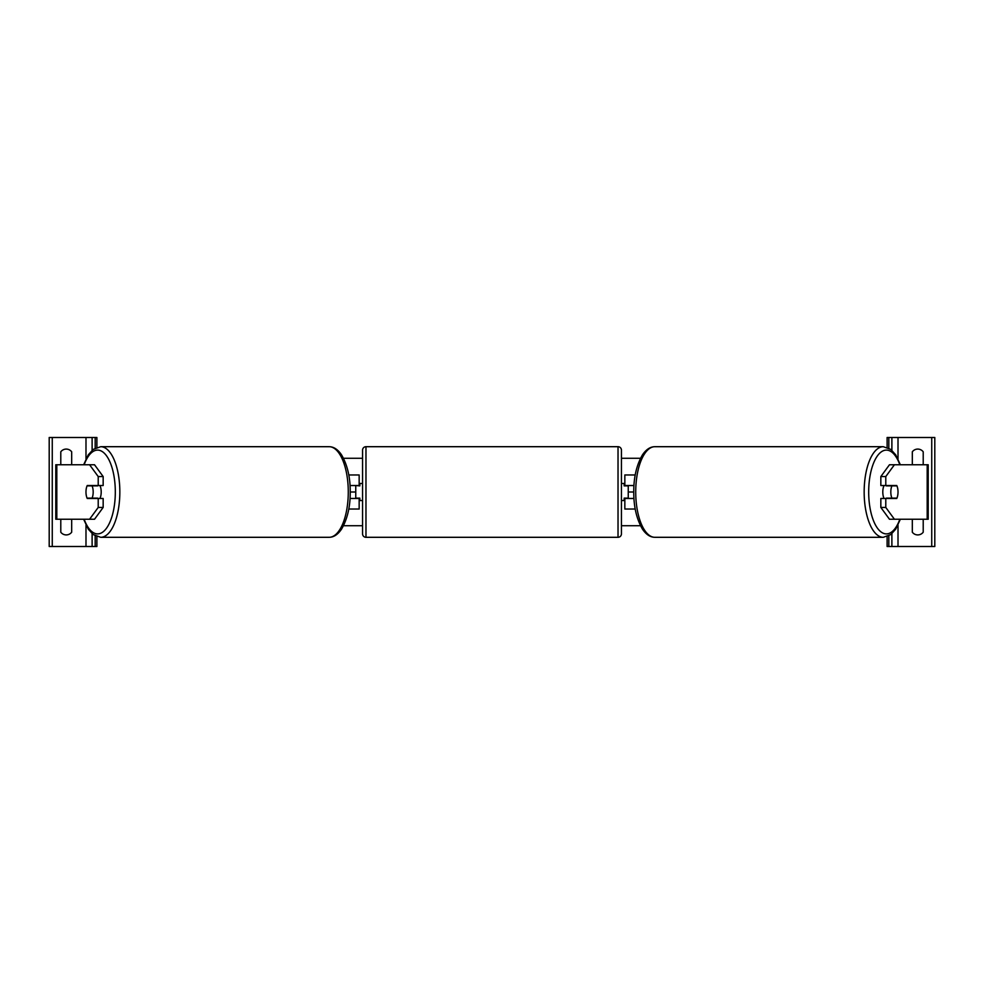 <?xml version="1.0" encoding="UTF-8"?>
<svg xmlns="http://www.w3.org/2000/svg" width="984" height="984" viewBox="0 0 984 984"><rect width="100%" height="100%" fill="white"/><g stroke="black" fill="none" stroke-linecap="round" stroke-linejoin="round"><path stroke-width="1.48" d="M348.779 509.036L359.16 509.036L359.16 498.47L350.046 498.47M355.753 485.53L359.837 485.875L359.837 483.488L362.567 483.488M355.753 485.875L355.753 498.47M359.16 485.875L359.16 474.964L348.779 474.964M350.046 485.53L359.16 485.53M103.16 476.551L98.215 476.551L89.581 464.756L94.525 464.756L103.16 476.551L103.16 485.53L87.244 485.53A8.512 3.604 -90 0 0 85.977 492A8.512 3.604 -90 0 0 87.244 498.47L98.215 498.47L98.215 507.449L103.16 507.449L103.16 498.47L98.215 498.47M103.16 507.449L94.525 519.245L55.793 519.245L55.793 464.756L89.581 464.756M98.215 485.53L98.215 476.551M89.581 519.245L98.215 507.449M71.094 464.756A6.814 6.814 0 0 0 71.684 464.067L71.684 451.804A6.814 6.814 0 0 0 60.787 451.804L60.787 464.067A6.814 6.814 0 0 0 61.365 464.756M61.365 519.245A6.814 6.814 0 0 0 60.787 519.933L60.787 532.196A6.814 6.814 0 0 0 71.684 532.196L71.684 519.933A6.814 6.814 0 0 0 71.094 519.245M96.887 536.624L96.887 546.501L49.2 546.501L49.2 437.499L96.887 437.499L96.887 447.376M92.115 546.501L92.115 533.685M92.115 450.315L92.115 437.499M365.974 446.699A3.407 3.407 0 0 0 362.567 450.106L362.567 533.894A3.407 3.407 0 0 0 365.974 537.301L618.026 537.301A3.407 3.407 0 0 0 621.433 533.894L621.433 450.106A3.407 3.407 0 0 0 618.026 446.699L365.974 446.699L365.974 537.301M355.753 498.125L359.837 498.125L359.837 500.512L362.567 500.512M621.433 483.488L624.163 483.488L624.163 485.875L628.247 485.875L628.247 498.125L624.163 498.125L624.163 500.512L621.433 500.512M99.95 485.53A8.512 3.604 90 0 1 101.204 492A8.512 3.604 90 0 1 99.95 498.47M92.078 498.125L87.084 498.125A8.512 3.604 90 0 1 85.977 492A8.512 3.604 90 0 1 87.084 485.875L92.078 485.875A8.512 3.604 90 0 1 93.185 492A8.512 3.604 90 0 1 92.078 498.125L97.637 498.125A8.512 3.604 90 0 1 97.477 498.47M97.477 485.53A8.512 3.604 90 0 1 97.637 485.875L92.078 485.875M880.84 476.551L880.84 485.53L896.756 485.53A8.512 3.604 -90 0 1 898.023 492A8.512 3.604 -90 0 1 896.756 498.47L885.784 498.47L885.784 507.449L880.84 507.449L889.474 519.245L928.207 519.245L928.207 464.756L889.474 464.756L880.84 476.551L885.784 476.551L894.419 464.756M880.84 507.449L880.84 498.47L885.784 498.47M885.784 485.53L885.784 476.551M894.419 519.245L885.784 507.449M884.05 485.53A8.512 3.604 90 0 0 882.796 492A8.512 3.604 90 0 0 884.05 498.47M898.023 492A8.512 3.604 90 0 0 896.916 485.875L891.922 485.875A8.512 3.604 90 0 0 890.815 492A8.512 3.604 90 0 0 891.922 498.125L896.916 498.125A8.512 3.604 90 0 0 898.023 492M891.922 485.875L886.363 485.875A8.512 3.604 90 0 1 886.523 485.53M891.922 498.125L886.363 498.125A8.512 3.604 90 0 0 886.523 498.47M912.906 464.756A6.814 6.814 0 0 1 912.316 464.067L912.316 451.804A6.814 6.814 0 0 1 923.213 451.804L923.213 464.067A6.814 6.814 0 0 1 922.635 464.756M922.635 519.245A6.814 6.814 0 0 1 923.213 519.933L923.213 532.196A6.814 6.814 0 0 1 912.316 532.196L912.316 519.933A6.814 6.814 0 0 1 912.906 519.245M887.113 536.624L887.113 546.501L934.8 546.501L934.8 437.499L887.113 437.499L887.113 447.376M891.885 546.501L891.885 533.685M891.885 450.315L891.885 437.499M635.221 509.036L624.84 509.036L624.84 498.47L633.954 498.47M624.84 485.875L624.84 474.964L635.221 474.964M633.954 485.53L624.84 485.53M900.36 464.756L895.686 454.817L890.791 449.405L883.3 446.699A45.301 19.151 90 0 0 864.161 492A45.301 19.151 90 0 0 883.3 537.301L654.864 537.301A45.301 19.151 -90 0 1 635.726 492A45.301 19.151 -90 0 1 654.864 446.699C650.289 446.724 646.168 449.43 642.49 454.817C636.599 464.928 633.684 477.314 633.757 492L628.247 492M355.753 492L350.243 492C350.316 506.686 347.401 519.072 341.509 529.183C337.832 534.57 333.711 537.276 329.136 537.301A45.301 19.151 -90 0 0 348.274 492A45.301 19.151 -90 0 0 329.136 446.699L100.7 446.699A45.301 19.151 90 0 1 119.839 492A45.301 19.151 90 0 1 100.7 537.301L329.136 537.301M640.486 525.714L621.433 525.714M362.567 525.714L343.514 525.714M640.486 458.286L621.433 458.286M362.567 458.286L343.514 458.286M56.814 519.245L56.814 464.756M85.989 546.501L85.989 525.05M85.989 458.95L85.989 437.499M52.263 546.501L52.263 437.499M95.177 546.501L95.177 535.862M95.177 448.138L95.177 437.499M618.026 537.301L618.026 446.699M84.157 519.245A41.894 17.712 -90 0 0 103.75 531.298A41.894 17.712 -90 0 0 115.312 492A41.894 17.712 -90 0 0 103.75 452.702A41.894 17.712 -90 0 0 84.157 464.756M927.186 519.245L927.186 464.756M899.843 519.245A41.894 17.712 -90 0 1 880.25 531.298A41.894 17.712 -90 0 1 868.688 492A41.894 17.712 -90 0 1 880.25 452.702A41.894 17.712 -90 0 1 899.843 464.756M931.737 546.501L931.737 437.499M898.011 546.501L898.011 525.05M898.011 458.95L898.011 437.499M888.823 546.501L888.823 535.862M888.823 448.138L888.823 437.499M83.64 519.245L88.314 529.183L93.209 534.595L100.7 537.301M350.243 492C350.316 477.314 347.401 464.928 341.509 454.817C337.832 449.43 333.711 446.724 329.136 446.699M83.64 464.756L88.314 454.817L93.209 449.405L100.7 446.699M883.3 446.699L654.864 446.699M633.757 492C633.684 506.686 636.599 519.072 642.49 529.183C646.168 534.57 650.289 537.276 654.864 537.301M900.36 519.245L895.686 529.183L890.791 534.595L883.3 537.301"/></g></svg>
